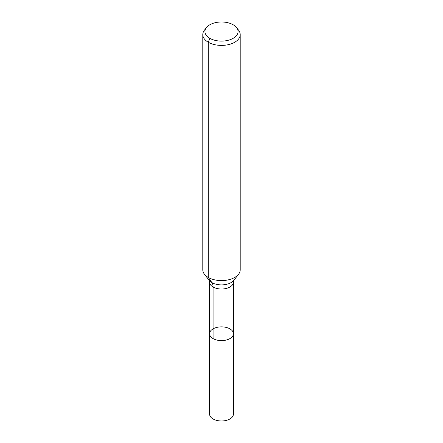 <?xml version="1.0" encoding="UTF-8"?>
<svg xmlns="http://www.w3.org/2000/svg" width="443" height="443" viewBox="0 0 443 443"><rect width="100%" height="100%" fill="white"/><g stroke="black" fill="none" stroke-linecap="round" stroke-linejoin="round"><path stroke-width="0.66" d="M233.417 333.734A11.917 6.878 180 0 1 221.5 340.612A11.917 6.878 180 0 1 209.583 333.734A11.917 6.878 180 0 1 216.943 327.377A11.917 6.878 180 0 1 229.923 328.872A11.917 6.878 180 0 1 233.417 333.734A11.917 6.878 180 0 1 221.5 340.612A11.917 6.878 180 0 1 209.583 333.734L209.583 414.105A11.917 6.878 180 0 0 213.077 418.967A11.917 6.878 180 0 0 226.057 420.457A11.917 6.878 180 0 0 233.417 414.105L233.417 282.141A11.917 6.878 180 0 1 221.5 289.019A11.917 6.878 180 0 1 209.583 282.141L209.583 333.734M233.206 24.791A16.552 9.558 180 0 1 236.612 27.649A16.552 9.558 180 0 1 221.5 41.105A16.552 9.558 180 0 1 206.388 27.649A16.552 9.558 180 0 1 233.206 24.791M236.612 27.649L238.583 30.196A18.711 10.804 180 0 1 240.211 34.604A18.711 10.804 180 0 1 221.5 45.407A18.711 10.804 180 0 1 202.789 34.604A18.711 10.804 180 0 1 204.417 30.196L206.388 27.649M240.211 34.604L240.211 269.793A18.711 10.804 180 0 1 238.583 274.206A18.711 10.804 180 0 1 221.5 280.596A18.711 10.804 180 0 1 204.417 274.206A18.711 10.804 180 0 1 202.789 269.793L202.789 34.604M209.794 38.308L208.265 42.246L208.265 277.434L211.892 282.595A12.476 7.204 -60 0 1 213.077 287.003L213.077 338.596M238.583 274.206L233.904 280.247A13.583 7.841 180 0 1 221.5 284.888A13.583 7.841 180 0 1 209.096 280.247L204.417 274.206M233.904 280.247L233.417 282.141M209.096 280.247L209.583 282.141"/></g></svg>
